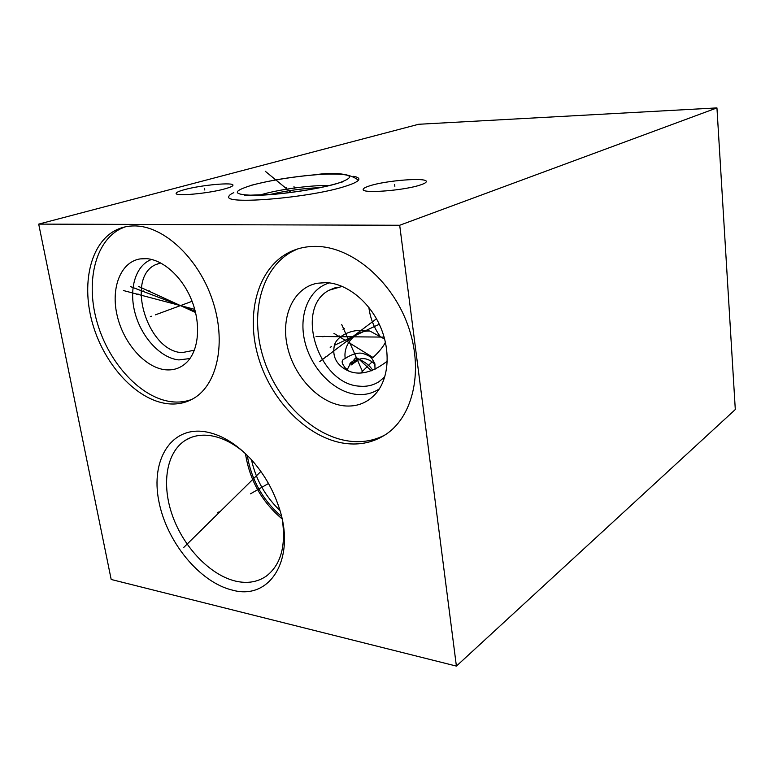 <?xml version="1.0" encoding="UTF-8"?>
<svg xmlns="http://www.w3.org/2000/svg" width="774" height="774" viewBox="0 0 774 774"><rect width="100%" height="100%" fill="white"/><g stroke="black" fill="none" stroke-linecap="round" stroke-linejoin="round"><path stroke-width="1.16" d="M399.694 225.263L456.399 666.095L111.185 579.474L38.7 224.112L399.694 225.263L716.947 107.905L735.3 409.523L456.399 666.095M316.092 246.384C351.193 246.606 391.296 279.82 407.559 324.345C424.026 368.83 413.751 415.793 386.12 434.224C373.881 442.331 360.171 445.398 345.001 443.415C308.304 438.384 272.245 402.209 258.932 359.165C245.484 316.179 256.504 270.32 287.396 253.282C296.026 248.57 305.595 246.277 316.092 246.384M204.162 431.573C220.203 434.011 235.741 443.163 250.786 459.021C262.802 472.169 271.877 487.349 278.011 504.561C297.38 557.203 270.774 601.204 232.229 590.069C199.402 582.261 166.352 541.432 158.776 500.884C150.756 460.298 170.57 426.909 204.162 431.573M134.357 225.921C163.507 225.679 198.308 257.868 212.386 299.896C226.676 341.876 217.571 384.572 193.655 398.387C185.615 403.08 176.753 404.841 167.068 403.66C136.708 399.848 105.129 365.705 93.074 325.322C80.844 285.006 89.958 242.891 116.216 229.975C121.779 227.266 127.826 225.911 134.357 225.921M38.7 224.112L418.608 124.275L716.947 107.905M353.505 176.327C357.066 176.956 358.865 177.885 358.894 179.123C358.788 181.106 354.182 183.525 345.088 186.379C310.268 197.815 223.338 205.11 228.852 196.461C229.085 195.329 230.749 194.051 233.825 192.629M420.688 184.86C404.918 190.491 361.4 193.868 363.18 189.407C363.277 188.382 365.396 187.211 369.546 185.886C385.82 180.448 427.064 177.207 426.29 181.532C426.319 182.48 424.452 183.593 420.688 184.86M225.147 188.779C208.767 193.529 174.044 196.654 176.201 193.239C176.578 192.233 179.413 191.014 184.705 189.591C201.366 184.976 234.416 181.996 232.935 185.296C232.693 186.234 230.101 187.395 225.147 188.779M251.463 459.756C255.855 479.551 265.337 496.463 279.927 510.511M247.245 455.354C251.357 479.841 262.773 500.217 281.513 516.461M245.474 453.632C249.538 479.967 261.738 501.726 282.075 518.899M244.033 452.287C232.732 442.825 221.422 437.262 210.083 435.588C200.785 434.359 192.629 435.878 185.605 440.154C166.158 452.171 161.224 484.534 172.592 516.045C183.893 547.576 210.218 575.179 235.693 581.148C247.39 583.789 257.607 582.106 266.333 576.098C280.546 565.136 285.925 546.725 282.471 520.854M347.187 369.73L350.864 362.59L353.07 361.003L351.048 365.047L359.175 359.359L371.385 370.814M375.042 369.44L374.819 363.538L371.936 358.556C371.036 356.949 368.318 355.363 363.799 353.795C356.659 350.951 345.968 357.743 345.252 358.604C342.389 359.407 341.518 361.197 342.64 363.974L345.011 367.669L349.064 371.133M375.177 365.018L373.707 363.074C365.676 356.533 358.12 357.191 351.048 365.047M358.788 359.097L353.07 361.003L355.489 357.994L358.788 359.097L356.988 358.12M387.281 361.139C372.13 372.865 358.778 375.961 347.226 370.407C336.796 364.989 332.433 357.095 334.145 346.713C334.803 338.103 349.79 327.267 369.943 331.059L384.688 339.138M342.234 286.38L329.124 290.231C293.927 308.187 318.54 384.281 359.533 386.168C366.721 386.845 373.232 385.346 379.067 381.65L384.794 376.841M368.879 307.413C370.136 317.766 373.813 327.315 379.899 336.061M372.758 370.34C370.059 365.899 365.531 362.232 359.175 359.359M194.361 350.216L182.122 352.615C147.689 351.667 125.04 278.166 155.584 264.669L160.789 262.976M160.605 262.879L155.584 264.669M151.578 259.445C135.353 265.337 128.455 289.582 135.218 313.683C141.845 337.812 160.934 358.275 178.92 359.92L189.94 358.536M145.144 258.574C162.192 258.922 181.948 276.221 191.488 299.799C201.095 323.339 199.063 349.49 187.279 361.777C181.29 367.902 174.024 370.572 165.501 369.788C145.183 367.785 123.666 343.443 117.232 315.879C110.576 288.334 120.415 262.125 140.007 258.922L145.144 258.574M125.049 226.898L120.802 228.669C94.534 241.565 85.363 283.545 97.514 323.726C109.502 363.964 141.013 397.971 171.354 401.725C178.63 402.606 185.499 401.812 191.971 399.336M379.337 388.867C372.565 393.386 364.941 395.233 356.475 394.392C334.02 392.079 311.545 368.966 304.975 342.185C298.213 315.424 308.594 288.847 329.472 282.887M325.902 282.597L317.127 283.265C293.24 287.918 280.527 316.798 287.435 346.704C294.101 376.638 318.946 403.07 343.869 405.828C357.191 407.134 368.153 402.683 376.764 392.466C389.332 376.919 390.725 348.948 379.512 324.751C368.337 300.535 346.017 283.284 325.902 282.597M297.593 248.967L291.75 251.734C260.886 268.733 249.809 314.438 263.179 357.259C276.415 400.139 312.386 436.139 349.006 441.093C362.019 442.796 374.055 440.725 385.113 434.901M286.438 189.398L286.177 187.676M265.259 171.257L291.034 192.426M294.265 188.275L293.994 186.524M394.856 186.321L394.614 184.454M204.8 190.027L204.52 188.363M342.979 329.211L344.314 328.602M341.75 324.625L362.987 372.613M330.169 347.294L331.524 346.665M335.007 345.03L379.27 324.238M325.825 356.804L327.17 356.156M319.797 361.545L376.464 318.772M217.784 512.591L219.11 511.837M250.495 493.822L268.491 483.489M199.924 531.235L201.24 530.461M183.825 547.353L260.867 471.453M361.023 372.758L371.462 362.474M136.611 294.459L138.062 293.956M123.424 290.54L194.758 309.368M141.923 291.488L143.383 290.985M130.361 286.554L195.261 311.274M148.221 291.43L149.672 290.927M138.643 286.467L195.561 312.502M150.301 316.74L151.743 316.208M155.448 314.834L192.087 301.309M322.864 336.845L324.229 336.226M316.044 336.467L384.127 337.106M337.812 336.506L339.167 335.877M333.933 333.381L373.068 357.52C379.328 351.56 383.449 346.462 385.433 342.214M369.943 331.059C355.711 330.024 342.824 344.382 345.252 358.604M319.817 187.666C302.876 188.372 286.099 190.685 269.497 194.613M337.803 183.332C355.934 176.965 353.021 173.869 329.056 174.044C306.591 174.653 271.626 179.684 251.821 185.228C231.271 191.555 232.529 194.932 255.584 195.348C278.785 195.058 318.782 189.185 337.803 183.332M185.605 440.154L191.091 437.455M349.964 363.48L350.864 362.59M342.64 363.974L343.492 365.657M329.124 290.231L336.197 287.328M355.034 358.468L355.518 357.994M357.723 358.323L357.201 358.159M261.099 194.7L259.687 195.135M329.356 185.528C312.145 184.967 279.898 189.233 261.912 194.468M146.808 258.661L140.007 258.922M116.216 229.975L120.802 228.669M326.405 282.616L317.127 283.265M287.396 253.282L291.75 251.734M358.391 180.255C350.119 173.637 335.219 171.847 313.683 174.895C290.608 176.994 269.836 180.448 251.376 185.257M335.558 183.873C319.991 188.208 300.244 191.594 276.318 194.051C253.611 195.212 242.988 195.503 244.439 194.951M337.241 183.38L342.901 181.813"/></g></svg>
